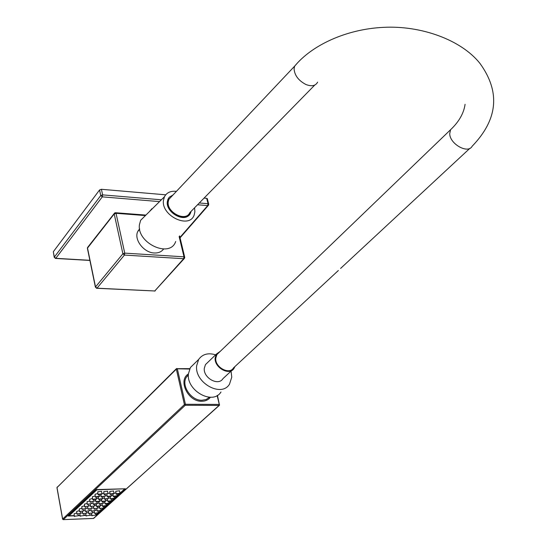<?xml version="1.0" encoding="UTF-8"?>
<svg xmlns="http://www.w3.org/2000/svg" width="547" height="547" viewBox="0 0 547 547"><rect width="100%" height="100%" fill="white"/><g stroke="black" fill="none" stroke-linecap="round" stroke-linejoin="round"><path stroke-width="0.82" d="M54.242 257.357L53.312 251.743L99.561 189.959L101.421 189.296L165.686 194.814M204.065 198.11L206.67 198.335L207.375 198.862M231.053 371.139L231.764 377.184L229.48 384.213C221.446 397.792 194.513 382.825 196.64 365.82L198.643 359.461C202.486 354.121 208.14 352.576 215.621 354.825M220.981 391.987C212.947 405.505 186.247 390.715 188.421 373.813L190.431 367.488L194.356 363.652M220.366 351.242L216.325 354.148L215.162 357.861C214.034 367.605 229.508 376.186 234.034 368.377L234.889 366.606M207.703 362.456L205.467 364.603L204.298 368.295C203.128 377.963 218.431 386.414 222.964 378.647L231.791 370.456M194.582 207.798L194.882 211.805L194.178 214.944C189.583 229.323 161.133 215.962 163.45 200.38L164.435 196.763C166.719 192.551 170.712 190.746 176.428 191.354M175.696 241.494C170.131 258.669 136.49 243.148 139.458 224.571L140.668 220.27L146.022 214.971M317.609 82.146C315.598 85.893 311.715 86.686 305.958 84.518C298.477 80.58 294.525 75.336 294.088 68.785L294.621 66.166L297.178 63.302M171.744 196.311L168.873 199.354L168.209 201.857C166.63 212.544 185.871 222.164 189.775 212.701L314.757 85.058M173.016 194.964L169.324 197.173L168.059 199.17L167.464 201.583C165.755 213.139 186.684 223.34 190.575 212.927L191.081 211.374M189.406 214.732C183.71 222.691 165.727 212.195 167.307 201.781L167.902 199.361L169.044 197.501M218.998 352.555L216.899 354.579L215.805 358.073C214.513 367.071 229.405 375.256 233.48 367.919L338.374 270.485M101.53 491.35L97.728 491.767L98.036 494.597M98.214 494.29L98.05 494.666L101.838 494.18L102.002 493.797L98.214 494.29M107.554 491.172L103.766 491.589L104.074 494.42M104.251 494.105L104.087 494.488L108.026 493.613L104.251 494.105M113.544 490.994L109.776 491.411L110.084 494.235M110.268 493.927L110.104 494.31L113.865 493.818L114.029 493.428L110.268 493.927M119.513 490.823L115.752 491.24L116.073 494.057M116.251 493.75L116.087 494.132L119.834 493.64L119.998 493.244L116.251 493.75M97.824 493.476L95.021 494.283L95.335 497.107M95.506 496.799L95.349 497.175L99.123 496.69L99.287 496.307L95.506 496.799M101.53 496.614L101.373 496.991L105.297 496.122L101.53 496.614M107.527 496.43L107.362 496.806L111.116 496.314L111.28 495.931L107.527 496.43M113.502 496.245L113.332 496.628L117.072 496.129L117.236 495.746L113.502 496.245M95.116 495.979L92.34 496.785L92.648 499.596M92.819 499.295L92.662 499.664L96.429 499.179L96.587 498.802L92.819 499.295M98.829 499.103L98.672 499.473L102.419 498.987L102.583 498.611L98.829 499.103M104.812 498.912L104.648 499.288L108.552 498.42L104.812 498.912M110.767 498.72L110.603 499.096L114.494 498.228L110.767 498.72M92.436 498.461L89.681 499.261L89.981 502.064M90.152 501.77L93.906 501.284L90.152 501.77M96.149 501.572L95.985 501.941L99.732 501.455L99.889 501.079L96.149 501.572M102.111 501.373L101.954 501.743L105.68 501.257L105.838 500.888L102.111 501.373M108.053 501.182L107.889 501.551L111.602 501.066L111.766 500.69L108.053 501.182M89.77 500.929L87.035 501.729L87.335 504.519M87.506 504.225L91.253 503.739L87.506 504.225M93.482 504.019L93.325 504.382L97.058 503.903L97.216 503.534L93.482 504.019M99.431 503.821L99.274 504.19L103.151 503.336L99.431 503.821M105.359 503.623L105.195 503.992L108.901 503.507L109.065 503.131L105.359 503.623M87.123 503.377L84.409 504.177L84.71 506.96M84.874 506.666L88.607 506.18L84.874 506.666M90.836 506.454L94.556 505.975L90.836 506.454M96.771 506.248L96.614 506.611L100.32 506.132L100.484 505.763L96.771 506.248M102.686 506.05L102.521 506.413L106.214 505.927L106.378 505.558L102.686 506.05M84.498 505.811L81.804 506.604L82.105 509.373M82.262 509.086L85.988 508.607L82.262 509.086M88.211 508.874L91.923 508.395L88.211 508.874M94.132 508.662L97.831 508.184L94.132 508.662M100.026 508.457L103.711 507.972L100.026 508.457M81.886 508.225L79.212 509.011L79.513 511.78M79.671 511.486L83.39 511.014L79.671 511.486M85.605 511.274L89.305 510.795L85.605 511.274M91.513 511.062L95.199 510.577L91.513 511.062M97.387 510.843L101.065 510.365L97.387 510.843M79.301 510.624L76.648 511.411L76.942 514.159M77.1 513.879L80.806 513.401L77.1 513.879M83.014 513.654L86.706 513.182L83.014 513.654M88.908 513.435L92.58 512.956L88.908 513.435M94.768 513.223L98.433 512.737L94.768 513.223M76.73 513.004L74.091 513.783L74.385 516.532M74.542 516.245L78.242 515.773L74.542 516.245M80.45 516.019L84.129 515.548L80.45 516.019M86.323 515.8L89.988 515.322L86.323 515.8M92.169 515.575L95.821 515.096L92.169 515.575M95.807 515L96.354 514.98L125.407 488.772L96.532 489.586L68.272 516.047L74.255 515.821M78.221 515.671L80.156 515.595M84.108 515.445L86.029 515.37M89.968 515.226L91.869 515.151M96.272 514.556L96.354 514.98M124.484 488.799L96.867 489.825L69.113 515.787L74.214 515.595M95.759 514.782L97.38 513.558M98.412 512.621L99.998 511.185M101.038 510.248L102.645 508.799M103.691 507.855L105.304 506.399M106.357 505.449L107.985 503.978M109.038 503.028L110.679 501.544M111.745 500.58L113.4 499.09M114.473 498.126L116.135 496.621M117.215 495.644L118.897 494.126M119.978 493.148L124.531 489.039M69.031 515.336L69.113 515.787M78.18 515.445L80.115 515.37M84.067 515.219L85.982 515.151M89.927 515L91.828 514.932M103.855 493.291L101.968 493.613M109.865 493.12L107.991 493.421M115.848 492.943L113.988 493.237M101.14 495.794L99.246 496.115M107.13 495.609L105.256 495.924M113.099 495.432L111.239 495.732M98.439 498.276L96.545 498.604M104.415 498.085L102.542 498.406M110.364 497.9L108.511 498.208M95.759 500.737L93.865 501.073M101.721 500.546L99.848 500.867M107.656 500.355L105.797 500.662M93.099 503.178L91.205 503.52M99.041 502.987L97.168 503.308M104.962 502.789L103.109 503.103M90.453 505.606L88.566 505.954M96.388 505.407L94.515 505.736M102.289 505.202L100.436 505.524M87.828 508.019L85.947 508.368M93.749 507.814L91.875 508.149M99.636 507.609L97.783 507.931M85.229 510.413L83.342 510.768M91.13 510.201L89.257 510.542M97.004 509.989L95.151 510.324M82.638 512.792L80.758 513.148M88.525 512.573L86.658 512.922M94.385 512.361L92.532 512.689M149.29 211.744L149.83 211.156M149.639 211.402L150.295 210.506M149.721 211.313L151.293 209.446M150.391 210.657L151.738 208.769M150.904 210.144L155.43 205.672M139.601 228.803L137.714 231.593C133.755 239.586 143.902 252.755 154.247 252.987C158.377 253.165 161.488 251.852 163.567 249.042M138.172 230.663L138.993 230.027M179.956 237.425L207.689 205.604L197.556 204.763M159.539 201.604L102.303 196.858L55.794 258.321L89.872 260.317M101.421 189.296L102.617 194.876L161.365 199.799M199.299 202.978L208.031 203.71L206.67 198.335M53.312 251.743L54.344 257.09L100.757 195.539L99.561 189.959M208.735 204.188L208.031 203.71L207.689 205.604L208.537 205.18L208.667 203.976L207.306 198.609M55.315 258.416L55.794 258.321L54.344 257.09L55.315 258.416M102.303 196.858L102.617 194.876L100.757 195.539L102.303 196.858M294.58 66.283C311.339 45.62 345.711 29.121 383.57 27.35C420.834 25.374 461.1 39.692 479.958 63.404C500.546 91.875 497.948 119.478 472.177 146.206C468.123 154.295 449.689 144.018 449.723 133.653L450.55 129.742L452.711 127.636M188.373 374.852L186.575 376.924C180.674 385.026 190.951 400.725 201.925 400.26L206.144 399.501L209.501 397.252M210.397 397.266C208.325 399.891 205.44 401.224 201.74 401.266C188.086 401.895 177.625 380.24 188.407 373.957M189.604 369.034L177.331 368.808L185.419 404.274L184.421 404.595L176.339 369.129L56.997 487.534L62.638 519.021L184.421 404.595L185.235 405.286L63.336 519.609L93.64 518.419L219.08 405.416L185.235 405.286L185.419 404.274L219.272 404.424L217.138 395.529M57.209 487.001L57.032 487.719M63.11 519.575L62.7 519.206M219.34 405.354L93.448 518.426M176.845 368.466L176.339 369.129L177.331 368.808L176.845 368.466M219.559 404.739L219.272 404.424L219.08 405.416L219.559 404.739M145.42 215.573L116.032 213.303L124.743 253.131L122.884 253.774L114.2 213.945L87.52 248.058L95.52 286.943L122.884 253.774L124.415 255.073L96.997 288.194L154.767 290.977L183.662 258.71L124.415 255.073L124.743 253.131L183.997 256.817L179.136 236.55M96.997 288.194L95.52 286.943L96.484 288.276L96.997 288.194M179.594 235.901L184.674 257.09L183.997 256.817L183.662 258.71L184.524 258.266L184.729 257.268M114.2 213.945L116.032 213.303L115.779 212.756L114.241 213.371L114.2 213.945M95.404 287.209L87.438 248.475L87.828 247.148M114.692 212.92L87.561 247.49L87.404 248.352M184.243 258.574L154.767 290.977L96.887 288.296M115.321 212.721L145.912 215.087M180.059 237.842L208.284 205.467M55.678 258.444L89.899 260.447M294.621 66.166L168.873 199.354M465.087 104.279C463.815 113.284 458.974 121.769 450.557 129.735L216.899 354.579M469.928 148.292L340.596 268.427M164.435 196.763L140.668 220.27M216.325 354.148L205.467 364.603M198.643 359.461L190.431 367.488M100.921 494.666L101.359 496.922M106.911 494.495L107.349 496.738M112.88 494.324L113.318 496.553M98.228 497.168L98.658 499.404M104.204 496.991L104.634 499.213M110.152 496.813L110.59 499.028M95.547 499.65L95.978 501.873M101.51 499.466L101.94 501.674M107.444 499.288L107.875 501.483M92.894 502.112L93.311 504.32M98.836 501.927L99.26 504.122M104.757 501.736L105.181 503.924M90.255 504.56L90.672 506.754M96.183 504.368L96.607 506.549M102.091 504.177L102.508 506.344M87.636 506.987L88.046 509.168M93.551 506.789L93.968 508.956M99.445 506.59L99.855 508.751M85.038 509.394L85.441 511.561M90.939 509.195L91.342 511.349M96.812 508.997L97.222 511.137M82.453 511.787L82.857 513.941M88.34 511.582L88.744 513.729M94.2 511.377L94.604 513.51M79.889 514.166L80.286 516.306M85.763 513.954L86.159 516.081M91.609 513.749L92.005 515.862M188.373 375.174L186.575 376.924L188.373 374.818M95.588 513.865L95.821 515.096M89.756 514.084L89.988 515.322M83.896 514.303L84.129 515.548M78.009 514.529L78.242 515.773M98.193 511.5L98.433 512.737M92.347 511.712L92.58 512.956M86.474 511.93L86.706 513.182M80.573 512.142L80.806 513.401M100.819 509.113L101.065 510.365M94.959 509.325L95.199 510.577M89.065 509.537L89.305 510.795M83.151 509.749L83.39 511.014M103.465 506.713L103.711 507.972M97.585 506.919L97.831 508.184M91.684 507.124L91.923 508.395M85.749 507.329L85.988 508.607M106.132 504.293L106.378 505.558M100.238 504.498L100.484 505.763M94.316 504.696L94.556 505.975M88.368 504.902L88.607 506.18M108.812 501.859L109.065 503.131M102.904 502.057L103.151 503.336M96.969 502.249L97.216 503.534M91.007 502.447L91.253 503.739M111.513 499.404L111.766 500.69M105.592 499.596L105.838 500.888M99.636 499.787L99.889 501.079M93.66 499.979L93.906 501.284M114.234 496.936L114.494 498.228M108.299 497.12L108.552 498.42M102.33 497.305L102.583 498.611M96.334 497.496L96.587 498.802M116.976 494.44L117.236 495.746M111.02 494.625L111.28 495.931M105.038 494.809L105.297 496.122M99.028 494.987L99.287 496.307M119.499 490.741L119.998 493.244M113.53 490.919L114.029 493.428M107.533 491.097L108.026 493.613M101.516 491.274L102.002 493.797M189.782 368.657L176.401 368.692L56.95 487.63M93.496 518.453L63.295 519.636M62.59 519.11L56.95 487.651M62.59 519.124L63.199 519.643M219.491 405.224L217.432 395.351M137.714 231.593L139.67 229.207M154.651 291.086L155.191 290.915"/></g></svg>
